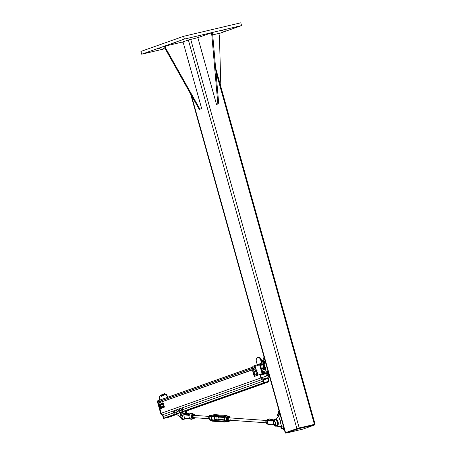 <?xml version="1.0" encoding="UTF-8"?>
<svg xmlns="http://www.w3.org/2000/svg" width="456" height="456" viewBox="0 0 456 456"><rect width="100%" height="100%" fill="white"/><g stroke="black" fill="none" stroke-linecap="round" stroke-linejoin="round"><path stroke-width="0.68" d="M161.367 49.356L163.704 48.638L161.367 49.356M198.702 36.127L201.045 35.408L198.702 36.127M220.157 31.059L222.494 30.341L220.157 31.059M157.736 48.952L160.073 48.233L157.736 48.952M223.793 31.464L226.13 30.746L223.793 31.464M173.736 43.28L176.073 42.562L173.736 43.28M183.591 36.309L240.796 22.8L241.577 25.582L184.372 39.091L183.591 36.309L140.921 51.425L141.696 54.213L165.169 48.667M184.372 39.091L141.696 54.213M218.846 33.636L241.577 25.582M314.674 424.399L299.21 427.922L285.638 432.704M182.44 42.1L188.374 39.997L198.349 37.523M303.234 429.022L314.817 424.895L299.113 428.566L285.775 433.2L303.234 429.022M285.775 433.2L285.872 432.533L297.204 428.515L314.155 424.422L314.663 424.337L314.817 424.895M201.689 108.693L199.238 109.354L165.118 48.57L164.496 46.347L165.163 46.107L165.785 48.336L199.905 109.115L201.689 108.693L183.272 42.721L182.366 42.049L165.163 46.107M199.238 109.354L199.905 109.115M165.118 48.57L165.785 48.336M220.864 86.788L219.416 35.676L218.789 33.448L212.701 34.884M198.366 37.46L198.098 38.475L216.514 104.447L217.848 103.974L211.818 35.14L211.196 32.912L198.366 37.46M216.514 104.447L217.848 103.974M211.818 35.14L212.713 34.93L218.743 103.763M211.196 32.912L212.091 32.701L212.713 34.93M265.101 360.764L264.634 359.71L262.171 360.827L262.485 361.939L265.215 361.175M264.942 360.821L262.616 361.842L262.308 360.73M268.852 374.194L268.385 373.139L265.922 374.256L266.23 375.368L268.139 375.02M268.692 374.251L266.367 375.271L266.059 374.159M280.024 414.213L279.556 413.153L277.231 414.173L277.402 415.382L280.138 414.624M279.864 414.265L277.539 415.285L277.231 414.173M283.774 427.642L283.307 426.582L280.845 427.7L281.152 428.817L283.284 428.412M283.615 427.7L281.289 428.72L280.981 427.603M267.923 373.339L268.27 373.19M265.261 361.34L263.539 361.967L263.71 362.571M267.33 373.601L268.527 373.031M265.198 361.112L264.594 361.42M267.74 372.695L266.589 372.888L268.31 372.261M268.276 375.516A2.314 1.835 70.5 0 1 267.233 378.007A2.314 1.835 70.5 0 1 267.079 378.052L263.505 378.896A2.314 1.835 70.5 0 1 261.094 377.089L260.496 374.838L259.966 374.963L268.293 372.193M259.852 374.547L259.966 374.963M268.06 371.361L263.482 372.803L263.716 373.635M263.482 372.803L262.65 373.099M266.754 373.464L260.541 375.106M260.393 365.011L262.61 364.304L260.41 365.079M265.135 363.369L263.99 363.563L265.711 362.936M265.455 362.035L259.715 363.848L259.943 364.686L265.688 362.868M259.715 363.848L252.795 366.299L253.017 367.103M261.522 365.131L260.496 365.376M254.345 376.417L262.77 373.515L260.279 364.606L259.612 364.766L262.097 373.675L254.345 376.417L254.06 375.396M262.77 373.515L262.097 373.675M253.65 373.926L253.861 373.777A0.866 0.53 -103.3 0 0 253.604 374.427A0.866 0.53 -103.3 0 0 253.895 375.231L253.279 372.592M252.886 371.19L252.538 369.941M252.048 368.197L251.86 367.513L259.612 364.766M262.257 363.039L261.442 360.126A3.762 2.291 -103.3 0 0 258.415 357.236L257.743 357.39A3.762 2.291 76.7 0 1 260.775 360.286L261.601 363.25M257.252 364.72L256.443 361.819A3.762 2.291 76.7 0 1 257.743 357.39M265.74 367.918L266.076 367.667L265.762 367.16L265.922 367.707L265.232 367.867M265.426 367.405L265.865 367.53L265.574 367.832M265.284 367.906L266.315 371.897M265.141 367.468L265.517 367.753M265.415 367.365L265.489 367.832M264.121 357.584L263.693 355.726M269.302 375.801L269.604 375.527M269.336 375.938L268.396 375.949L269.04 375.887L268.396 375.949L268.082 374.821M264.748 359.499L263.636 360.143M282.845 426.787L283.193 426.634M280.183 414.783L278.462 415.41L280.246 421.207L279.99 421.372M282.253 427.044L283.45 426.474M278.73 416.374L275.287 419.258A3.762 2.291 -103.3 0 0 275.276 419.269A3.471 2.115 76.7 0 1 278.131 422.165A3.471 2.115 76.7 0 1 276.877 426.029L276.376 426.149M276.638 426.086A3.762 2.291 -103.3 0 0 277.242 426.252L281.529 426.394M281.056 426.565L281.546 426.445M280.121 414.555L279.517 414.863M280.554 421.401L280.805 420.916L280.32 420.706L280.674 421.139L280.411 421.367L280.32 420.706M279.893 420.968L279.973 420.865A0.296 0.296 0 0 1 280.269 420.888L280.229 421.327M279.043 411.033L278.616 409.174M283.244 428.269L283.598 429.495L284.259 429.387M283.558 429.398L284.43 429.181M284.225 429.25L283.598 429.501M283.239 428.161L283.552 429.29M279.67 412.942L278.559 413.592M265.289 371.047A0.65 0.399 76.7 0 1 266.053 371.332A0.65 0.399 76.7 0 1 265.82 372.056M264.508 368.266A0.65 0.399 76.7 0 1 264.565 368.14L264.907 368.02A0.65 0.399 76.7 0 1 265.044 369.269M263.642 368.465L265.204 367.918M262.622 369.896A0.65 0.399 76.7 0 1 262.377 370.215M260.866 377.961L161.185 413.284A2.314 1.835 -109.5 0 1 161.185 413.278L159.817 408.371L161.185 413.284A2.314 1.835 70.5 0 0 162.342 414.863A2.314 1.835 -109.5 0 1 163.499 416.442L163.966 418.112L165.14 418.061L264.816 382.738L263.642 382.795L263.175 381.125A2.314 1.835 70.5 0 0 262.018 379.54A2.314 1.835 -109.5 0 1 260.866 377.961L260.023 374.952M268.897 376.035L268.909 376.063A2.314 1.835 -109.5 0 1 268.721 377.961A2.314 1.835 70.5 0 0 268.538 379.859L269.006 381.529L267.946 382.003L267.792 381.444L268.441 381.222L267.683 378.503L263.215 379.557L263.973 382.276L264.662 382.185L264.816 382.738M268.909 381.775L186.658 410.919L268.909 381.775M264.224 364.407L263.237 364.714L263.842 366.875L264.868 366.704M265.021 367.262L263.551 367.536L262.667 364.367M158.357 403.047L252.145 369.81L251.911 369.36A0.866 0.53 -103.3 0 0 252.402 369.913L158.357 403.047L158.756 404.58L157.776 401.058L157.274 401.234L158.283 404.854M159.036 405.583L159.537 407.362L159.036 405.583M267.683 378.503L263.346 380.036M267.792 381.444L264.754 382.521M168.173 416.983L168.27 417.32L169.216 417.097L176.905 414.373L169.216 417.097M267.946 382.003L186.629 410.816M176.877 414.27L168.27 417.32M157.708 400.801L252.994 367.023L157.725 400.784L157.993 401.833L158.42 401.77L251.837 368.665L158.42 401.77M160.29 401.109L160.609 402.249M264.178 366.869L263.619 364.874L264.298 364.675M263.431 357.949L264.206 357.555M264.246 359.784L263.853 359.681L264.503 359.619M264.594 357.578L263.693 357.806M263.853 359.681L263.386 358M278.525 411.261L279.129 411.004M279.22 413.221L278.758 413.136L279.847 412.748M279.374 411.067L278.291 411.46L278.758 413.136M253.171 369.89L253.433 369.856A1.009 0.616 -103.3 0 0 253.747 368.71A1.009 0.616 -103.3 0 0 252.926 367.901A1.009 0.616 -103.3 0 0 252.818 367.946M252.556 368.026A1.009 0.616 76.7 0 1 252.704 367.958A1.009 0.616 76.7 0 1 253.53 368.79A1.009 0.616 76.7 0 1 253.177 369.919L253.126 369.901M255.172 369.195L255.428 369.149A1.009 0.616 -103.3 0 0 255.753 368.003A1.009 0.616 -103.3 0 0 254.927 367.194A1.009 0.616 -103.3 0 0 254.818 367.24M254.585 367.297A1.009 0.616 76.7 0 1 254.704 367.245A1.009 0.616 76.7 0 1 255.531 368.083A1.009 0.616 76.7 0 1 255.172 369.212L255.126 369.206A1.009 0.616 76.7 0 1 255.052 369.223M251.803 368.881L251.883 368.522A0.866 0.53 -103.3 0 0 251.911 369.36L251.803 368.881M252.869 369.622L252.402 369.913A0.866 0.53 -103.3 0 0 252.869 369.622A0.866 0.53 -103.3 0 0 252.841 368.779L252.869 369.622M252.088 368.129L252.35 368.231A0.866 0.53 -103.3 0 0 251.883 368.522L252.088 368.129L253.183 368.197L253.525 369.121L253.074 369.229M252.727 368.305L252.841 368.779A0.866 0.53 -103.3 0 0 252.35 368.231L253.183 368.197M253.525 369.121L252.784 369.981M254.368 369.189L253.895 368.596A0.866 0.53 -103.3 0 0 254.368 369.189A0.866 0.53 -103.3 0 0 254.853 368.955L254.368 369.189M253.798 368.112L253.906 367.77A0.866 0.53 -103.3 0 0 253.895 368.596L253.798 368.112M254.129 367.399L254.385 367.536A0.866 0.53 -103.3 0 0 253.906 367.77L254.579 367.291L255.217 367.53L255.525 368.476L254.853 368.955A0.866 0.53 -103.3 0 0 254.858 368.129L255.075 368.585M254.767 367.639L254.858 368.129A0.866 0.53 -103.3 0 0 254.385 367.536L255.217 367.53M255.525 368.476L254.744 369.297M255.981 371.663L255.537 371.013A0.866 0.53 -103.3 0 0 255.981 371.663A0.866 0.53 -103.3 0 0 256.489 371.503L255.981 371.663M255.474 370.517L255.599 370.209A0.866 0.53 -103.3 0 0 255.537 371.013L255.474 370.517M255.85 369.873L256.107 370.05A0.866 0.53 -103.3 0 0 255.599 370.209L256.3 369.765L256.939 370.095L257.19 371.064L256.489 371.503A0.866 0.53 -103.3 0 0 256.551 370.7L256.739 371.167M256.483 370.204L256.551 370.7A0.866 0.53 -103.3 0 0 256.107 370.05L256.939 370.095M257.19 371.064L256.357 371.811M253.2 372.529L252.835 371.777A0.866 0.53 -103.3 0 0 253.2 372.529A0.866 0.53 -103.3 0 0 253.741 372.552L253.2 372.529M252.835 371.269L253.012 371.053A0.866 0.53 -103.3 0 0 252.835 371.777L252.835 371.269M253.314 370.802L253.553 371.076A0.866 0.53 -103.3 0 0 253.012 371.053L253.764 370.694L254.368 371.212L254.494 372.199L253.741 372.552A0.866 0.53 -103.3 0 0 253.918 371.828L254.043 372.307M253.918 371.321L253.918 371.828A0.866 0.53 -103.3 0 0 253.553 371.076L254.368 371.212M254.494 372.199L253.564 372.774M254.448 375.391L253.895 375.231A0.866 0.53 -103.3 0 0 254.448 375.391A0.866 0.53 -103.3 0 0 254.704 374.746L254.448 375.391M254.191 373.601L254.414 373.937A0.866 0.53 -103.3 0 0 253.861 373.777L254.642 373.498L255.206 374.142L255.235 375.111L254.779 375.214M254.756 374.251L254.704 374.746A0.866 0.53 -103.3 0 0 254.414 373.937L255.206 374.142M255.235 375.111L254.237 375.539M256.585 374.308L256.272 373.515A0.866 0.53 -103.3 0 0 256.585 374.308A0.866 0.53 -103.3 0 0 257.133 374.433L256.585 374.308M256.306 373.014L256.511 372.848A0.866 0.53 -103.3 0 0 256.272 373.515L256.306 373.014M256.831 372.649L257.059 372.974A0.866 0.53 -103.3 0 0 256.511 372.848L257.287 372.546L257.862 373.156L257.914 374.131L257.133 374.433A0.866 0.53 -103.3 0 0 257.372 373.766L257.458 374.239M257.406 373.264L257.372 373.766A0.866 0.53 -103.3 0 0 257.059 372.974L257.862 373.156M257.914 374.131L256.933 374.604M182.77 416.989A1.448 0.883 76.7 0 1 182.366 416.203A1.448 0.883 76.7 0 1 182.332 415.131M186.487 414.652L186.532 410.48M184.691 418.825L185.045 418.745A3.186 1.938 -103.3 0 0 185.831 418.186M185.45 410.862L185.415 414.356M185.638 411.529L186.755 411.261M180.337 417.006L176.968 414.601L176.785 413.934M173.725 413.147L173.383 412.435A0.821 0.502 -103.3 0 0 173.725 413.147A0.821 0.502 -103.3 0 0 174.238 413.176L173.725 413.147M173.383 411.956L173.554 411.751A0.821 0.502 -103.3 0 0 173.383 412.435L173.383 411.956M173.839 411.523L174.067 411.779A0.821 0.502 -103.3 0 0 173.554 411.751L174.283 411.415M174.409 412.492L174.238 413.176A0.821 0.502 -103.3 0 0 174.409 412.492A0.821 0.502 -103.3 0 0 174.067 411.779L174.409 412.492M174.409 412.013L174.853 411.91L174.967 412.84L174.523 412.948M174.967 412.84L174.067 413.381M176.415 412.224L176.056 411.529A0.821 0.502 -103.3 0 0 176.415 412.224A0.821 0.502 -103.3 0 0 176.922 412.218L176.415 412.224M176.044 411.05L176.204 410.827A0.821 0.502 -103.3 0 0 176.056 411.529L176.044 411.05M176.478 410.577L176.711 410.822A0.821 0.502 -103.3 0 0 176.204 410.827L176.928 410.468M177.07 411.512L176.922 412.218A0.821 0.502 -103.3 0 0 177.07 411.512A0.821 0.502 -103.3 0 0 176.711 410.822L177.07 411.512M177.053 411.033L177.504 410.93L177.646 411.859L177.196 411.967M177.646 411.859L176.757 412.441M178.883 409.87L179.39 409.887A0.821 0.502 -103.3 0 0 178.883 409.87A0.821 0.502 -103.3 0 0 178.718 410.56L178.883 409.87M179.732 410.109L179.738 410.588A0.821 0.502 -103.3 0 0 179.39 409.887L180.183 410.007L180.308 410.936L179.858 411.386L179.065 411.266L178.718 410.56A0.821 0.502 -103.3 0 0 179.065 411.266A0.821 0.502 -103.3 0 0 179.578 411.283A0.821 0.502 -103.3 0 0 179.738 410.588L179.413 411.494M179.607 409.528L179.162 409.63M180.308 410.936L179.858 411.044M181.596 410.172L181.38 409.38A0.821 0.502 -103.3 0 0 181.596 410.172A0.821 0.502 -103.3 0 0 182.115 410.417L181.596 410.172M181.459 408.924L181.676 408.844A0.821 0.502 -103.3 0 0 181.38 409.38L181.459 408.924M182.007 408.73L182.195 409.089A0.821 0.502 -103.3 0 0 181.676 408.844L182.451 408.627M182.417 409.881L182.115 410.417A0.821 0.502 -103.3 0 0 182.417 409.881A0.821 0.502 -103.3 0 0 182.195 409.089L182.417 409.881M182.497 409.425L182.947 409.317L182.896 410.206L182.446 410.309M182.896 410.206L181.898 410.503M159.269 408.382L160.689 413.455A2.314 1.835 70.5 0 0 161.84 415.04A2.314 1.835 -109.5 0 1 162.997 416.619L163.447 418.22L163.943 418.044L163.499 416.442L173.502 412.897M169.165 417.109L164.245 418.272L168.663 417.286M163.447 418.22L163.75 418.448M158.494 405.601L159.064 407.641M157.4 400.909L157.274 401.234M160.774 406.587L160.227 406.718L160.854 407.02L160.227 406.712L159.862 407.368L160.227 406.718L161.036 406.678M161.481 408.268L160.768 408.633L161.133 407.983L160.86 407.008L161.39 406.883L161.544 407.214L160.86 407.008L161.133 407.983L160.763 408.633L160.113 408.297M161.623 407.499L161.133 407.966L161.675 407.846M160.261 408.262A0.604 0.365 -103.3 0 0 160.153 407.134A0.604 0.365 -103.3 0 0 160.022 407.248M160.29 408.257A0.581 0.353 -103.3 0 0 160.05 407.242M159.155 407.601L159.138 408.24L159.155 407.601M159.172 408.274A0.519 0.319 -103.3 0 0 159.674 407.852A0.519 0.319 -103.3 0 0 159.041 407.727M162.53 406.427L162.889 405.777L163.522 406.079L162.9 405.766L163.704 405.732M164.075 405.948L164.211 406.267L163.539 406.079L163.801 407.037L163.43 407.687L162.781 407.35M163.43 407.687L162.798 407.379L163.436 407.687L163.978 407.556L163.425 407.681L163.784 407.031L164.257 407.122M164.268 407.111L163.801 407.02L163.527 406.062L163.898 405.823M162.923 407.316A0.604 0.365 -103.3 0 0 162.82 406.193A0.604 0.365 -103.3 0 0 162.684 406.307M162.952 407.311A0.581 0.353 -103.3 0 0 162.712 406.296M161.823 406.661L161.806 407.293L161.823 406.661M161.84 407.328A0.519 0.319 -103.3 0 0 162.342 406.906A0.519 0.319 -103.3 0 0 161.709 406.78M162.154 407.499A0.519 0.319 -103.3 0 0 162.176 407.493L163.254 407.242M161.914 406.49A0.519 0.319 -103.3 0 0 161.897 406.495L163.014 406.228M160.825 405.276L160.358 405.184L160.096 404.238L160.768 404.426L160.626 404.101L159.457 403.925L159.087 404.586L159.463 403.925L160.073 404.238L160.358 405.202L159.988 405.851L159.338 405.515M160.706 405.481L159.999 405.846L159.349 405.544L159.993 405.851L160.535 405.72L159.993 405.851L160.358 405.202L160.814 405.287M159.48 405.481A0.604 0.365 -103.3 0 0 159.378 404.352A0.604 0.365 -103.3 0 0 159.241 404.466M159.509 405.475A0.581 0.353 -103.3 0 0 159.269 404.461M158.38 404.82L158.363 405.458L158.38 404.82M158.397 405.492A0.519 0.319 -103.3 0 0 158.893 405.065A0.519 0.319 -103.3 0 0 158.266 404.945M158.711 405.663A0.519 0.319 -103.3 0 0 158.728 405.658L159.811 405.401M158.471 404.649A0.519 0.319 -103.3 0 0 158.449 404.654L159.571 404.387M162.655 402.853L162.114 402.984L162.741 403.292L163.026 404.255L162.763 403.292L163.436 403.48L163.282 403.155L162.125 402.979L161.755 403.64L162.114 402.984L162.929 402.95M163.202 404.768L162.644 404.899L163.561 404.113L162.655 404.905L162.005 404.569M162.028 404.603L162.655 404.905L162.022 404.603M162.667 404.899L163.202 404.774L162.661 404.905M162.148 404.535A0.604 0.365 -103.3 0 0 162.045 403.406A0.604 0.365 -103.3 0 0 161.909 403.52M162.176 404.529A0.581 0.353 -103.3 0 0 161.937 403.514M161.042 403.873L161.031 404.512L161.042 403.873M161.065 404.546A0.519 0.319 -103.3 0 0 161.561 404.119A0.519 0.319 -103.3 0 0 160.934 403.999M180.975 415L181.306 414.88L180.975 415L181.306 414.88L180.975 415L181.306 414.88L181.117 414.128M181.784 417.713L182.326 419.207L182.029 419.309L181.687 417.747L182.132 417.645M180.24 416.704A1.448 0.883 76.7 0 1 180.741 415A1.448 0.883 76.7 0 1 181.933 416.208A1.448 0.883 76.7 0 1 181.408 417.821A1.448 0.883 76.7 0 1 180.24 416.704M274.934 421.526L274.597 421.646M276.211 425.704L275.76 424.291L275.31 424.399L275.76 424.291M275.532 422.763A1.448 0.883 -103.3 0 0 274.37 421.652A1.448 0.883 -103.3 0 0 273.845 423.259A1.448 0.883 -103.3 0 0 275.031 424.468A1.448 0.883 -103.3 0 0 275.532 422.763M275.413 424.359L275.755 425.59L276.268 425.722L275.743 424.245M274.7 419.828L274.928 421.532M274.563 421.6L273.799 419.851L274.398 420.871L274.352 419.856L274.677 419.833M274.352 419.856L274.837 421.549M275.755 425.59L275.658 425.955L275.675 425.585M273.782 419.873L271.195 419.514L271.172 419.839L271.708 419.714L271.149 419.503A2.975 2.32 94.1 0 0 269.291 418.967A2.975 2.32 94.1 0 0 267.757 420.307L267.946 420.381A2.844 2.217 -85.9 0 1 271.183 419.617L273.828 419.902M275.709 425.562L275.903 426.286L275.709 425.562M274.364 420.17L273.817 419.822M182.588 419.058L182.702 419.531M180.941 414.954L180.194 413.176L180.77 414.225L180.724 413.21L181.1 413.159L181.306 414.886M182.126 418.944L182.064 417.61M180.724 413.21L181.209 414.903M182.029 419.309L182.052 418.939M182.081 418.916L182.275 419.64L182.081 418.916M180.741 413.524L180.194 413.176M273.19 420.597A2.314 0.382 159.3 0 0 273.286 420.54L273.184 420.609A2.314 0.342 173.3 0 1 273.304 420.614L273.286 420.54A7.82 4.759 -103.3 0 0 273.874 420.05M267.433 421.401L267.444 422.222L267.512 420.706L271.24 421.082L273.184 420.609L273.685 424.792A2.314 0.342 173.3 0 1 273.794 424.787L273.304 420.614M275.663 426.178A3.471 2.115 -103.3 0 1 274.637 425.59L274.54 425.476A7.82 4.759 -103.3 0 0 273.794 424.861L273.685 424.792A2.314 1.015 -171.3 0 1 273.794 424.861L273.794 424.787M273.674 424.781L271.599 424.131L273.685 424.855M273.235 420.421L271.354 420.865L267.547 420.7L268.094 420.346L268.612 420.592L268.094 420.346M267.797 423.983L267.421 420.859M267.512 420.842L268.231 420.535L272.614 420.694M270.95 424.245A2.844 2.217 -85.9 0 1 268.39 424.154L268.219 424.251A2.975 2.32 94.1 0 0 268.88 424.701A2.975 2.32 94.1 0 0 271.018 424.251M271.696 424.274L267.917 424.114L267.495 422.644L267.666 423.385M267.757 420.307L267.535 420.888M271.058 424.251L268.88 424.701L267.41 424.08A2.44 1.898 -85.9 0 1 266.184 422.205A2.44 1.898 -85.9 0 1 267.746 419.377L269.291 418.967L271.149 419.503M271.035 419.651L270.602 420.124L271.485 419.845L273.446 420.272M267.683 423.464L267.472 421.39M267.472 422.233L267.678 420.66M186.635 412.737A7.638 4.651 -103.3 0 0 187.285 413.25L190.078 413.951L188.773 414.065L186.589 413.358M186.692 414.675L186.726 413.427M181.106 413.176A3.289 2.001 76.7 0 1 183.021 413.569A7.82 4.759 -103.3 0 0 183.768 414.185A2.314 1.015 -171.3 0 1 183.871 414.259L183.768 414.259A2.314 0.342 173.3 0 1 183.876 414.27L183.871 414.259M183.768 414.259L184.258 418.431A2.314 0.342 173.3 0 1 184.366 418.437L183.876 414.27L185.592 415L188.727 415.325L189.006 416.653L189.211 415.553A2.981 2.326 -85.9 0 1 189.268 415.33L189.531 414.749A2.975 2.32 -85.9 0 1 192.255 413.501L193.726 414.122A2.44 1.898 94.1 0 0 191.189 416.881A2.44 1.898 94.1 0 0 193.395 418.825A2.44 1.898 94.1 0 0 194.091 418.448L191.851 419.235A2.975 2.32 -85.9 0 1 189.992 418.699L189.93 418.642M184.258 418.431L184.275 418.505A2.314 0.382 159.3 0 0 184.361 418.448L186.048 418.192M183.66 419.024A7.82 4.759 -103.3 0 1 184.275 418.505L184.526 418.608A7.638 4.651 76.7 0 0 183.882 419.144L183.66 419.024A3.289 2.001 76.7 0 1 182.753 419.452M184.537 413.837L184.537 413.837A7.638 4.651 -103.3 0 1 183.819 413.244L183.209 413.392A3.471 2.115 -103.3 0 0 181.579 412.805A3.471 2.115 -103.3 0 0 180.946 413.159M189.514 414.812L188.852 415.114L185.723 414.789L189.297 414.949L186.333 414.647L184.771 414.008M185.643 418.198L185.176 418.443M189.662 418.465L189.61 418.255A2.981 2.326 -85.9 0 1 189.508 418.072L189.314 418.158A3.135 2.445 94.1 0 0 189.428 418.351L189.69 418.477M189.508 418.072L189.058 417.075L189.08 418.38L189.61 418.255M189.023 417.063L189.04 417.907M189.28 415.006L189.474 414.755C190.186 413.541 191.115 413.125 192.255 413.501M189.132 415.838L189.069 415.273A3.135 2.445 94.1 0 0 189.006 415.507L189.211 415.553M189.172 418.517L185.951 418.055L189.268 418.528L189.365 417.827M191.851 419.235L189.428 418.488M185.335 418.249L189.251 418.528M185.592 415L183.99 414.031A7.638 4.651 76.7 0 1 183.209 413.392L183.021 413.569M224.095 417.479L219.045 417.12A1.157 0.901 94.1 0 0 218.88 419.429L224.46 419.828M215.357 419.149A1.157 0.901 -85.9 0 1 215.306 416.858A1.157 0.901 -85.9 0 1 215.357 419.149M229.687 420.66A2.571 2.001 -85.9 0 1 226.814 420.791L226.467 417.838A2.571 2.001 -85.9 0 1 229.687 417.08L229.71 416.955A2.799 2.183 94.1 0 0 228.302 416.134A2.799 2.183 94.1 0 0 226.136 417.799L226.501 420.899A2.799 2.183 94.1 0 0 227.909 421.72A2.799 2.183 94.1 0 0 229.784 420.643L229.094 420.723A1.738 1.351 94.1 0 0 229.966 420.221M226.814 420.791L224.586 420.763L225.948 421.583L227.909 421.72L230.126 420.056M226.467 417.838L224.221 417.662L226.347 415.992L228.302 416.134L229.807 417.354M209.105 416.607L209.059 416.584A2.799 2.183 -85.9 0 1 211.231 414.92L209.013 416.584L209.372 419.657M209.452 419.56L209.059 416.584L210.974 416.721L211.789 415.234A1.807 1.1 -103.3 0 1 212 415.216L214.542 414.618A0.667 0.519 -85.9 0 1 214.787 414.635M212.695 421.179A0.667 0.519 -85.9 0 1 212.576 421.19L211.339 419.822L209.424 419.685A2.799 2.183 -85.9 0 0 210.832 420.506L209.378 419.668M194.056 415.348A1.157 0.901 94.1 0 0 193.891 417.656M195.043 415.416A1.738 1.351 94.1 0 0 194.41 414.846A1.738 1.351 94.1 0 0 193.076 415.216A1.738 1.351 94.1 0 0 192.62 416.869A1.738 1.351 94.1 0 0 193.492 418.152A1.738 1.351 94.1 0 0 194.826 417.781A1.738 1.351 94.1 0 0 194.877 417.73L194.153 418.454L192.677 417.844L192.398 415.889L193.595 414.538L195.145 415.427M193.595 414.538L192.956 414.493L192.284 415.165L191.765 415.843L191.828 416.818L192.044 417.799L194.153 418.454M192.677 417.844L192.044 417.799M192.398 415.889L191.765 415.843M209.23 416.351L208.705 417.023L208.757 417.998L208.968 418.984L209.623 419.292M209.298 419.007L208.968 418.984M209.065 417.046L208.705 417.023M229.146 417.838A1.157 0.901 94.1 0 0 228.98 420.147M230.132 417.907A1.738 1.351 94.1 0 0 228.992 417.263A1.738 1.351 94.1 0 0 227.84 418.237A1.738 1.351 94.1 0 0 227.892 419.965A1.738 1.351 94.1 0 0 229.094 420.723L228.234 420.791L227.396 419.132L228.131 417.331L229.693 417.183L230.189 418.015M230.24 419.748L229.795 420.643M229.693 417.183L227.493 417.286L227.054 418.18L226.763 419.087L227.099 419.913L227.595 420.745L228.234 420.791M227.396 419.132L226.763 419.087M228.131 417.331L227.493 417.286M267.039 419.754L265.785 421.105L266.076 423.06L266.737 423.356M266.418 423.088L266.076 423.06M266.23 421.139L265.785 421.105M314.406 424.337L215.927 71.632M299.21 427.922L190.711 39.33M296.867 428.594L188.374 39.997M285.536 432.607L191.366 95.332M314.309 424.981L314.155 424.422M299.113 428.566L298.959 428.013M297.358 429.073L297.204 428.515M286.026 433.086L285.872 432.533M266.794 371.748L267.028 372.58M264.172 362.423L264.406 363.261M261.442 360.126L260.775 360.286M279.944 421.372L279.95 420.968L279.944 421.372M181.522 410.058L180.251 410.508M178.837 411.01L177.583 411.449M176.17 411.95L174.916 412.395M263.642 382.795L163.966 418.112M263.175 381.125L182.93 409.556M268.242 375.402L261.413 377.825M252.185 369.833L158.34 403.087M262.018 379.54L161.84 415.04M263.87 382.966L164.194 418.283M268.441 381.222L267.837 381.433M264.252 364.504L263.277 364.846M264.258 364.538L263.289 364.885M263.551 367.536L261.316 368.328M263.625 367.593L261.339 368.402M265.033 367.308L261.396 368.602M253.006 367.057L157.708 400.824M251.866 368.568L157.993 401.833M251.855 368.613L158.027 401.861M263.636 364.834L263.306 364.948L263.636 364.828M263.311 364.982L263.619 364.874M160.689 413.455L161.185 413.278M162.997 416.619L163.499 416.442M160.13 408.325L161.31 408.502L160.136 408.331M164.149 407.322L163.436 407.687M164.291 406.558L164.337 406.9M163.43 405.64L162.803 405.886M159.999 403.799L159.446 403.93L160.261 403.891M160.848 404.717L160.894 405.059M163.516 403.771L163.556 404.113M164.206 394.229L164.245 393.38M161.475 396.332L161.589 395.409L161.914 395.603M162.712 394.537L162.952 395.295M162.587 394.947L162.575 394.993A0.382 0.302 70.5 0 0 163.117 395.386A0.359 0.285 -109.5 0 1 162.598 394.999L162.587 394.947A0.359 0.285 -109.5 0 1 162.775 394.372M163.094 394.873L163.009 395.466L162.256 395.734A0.382 0.302 -109.5 0 1 161.823 395.261L162.598 394.999M162.781 394.36A0.382 0.302 70.5 0 0 162.564 394.959L161.812 395.221M161.823 395.261L161.812 395.227A0.382 0.302 -109.5 0 1 161.897 394.634L162.256 395.734M163.943 394.924L163.715 394.201M163.601 394.639L163.584 394.594A0.359 0.285 -109.5 0 1 163.983 394.144A0.382 0.302 70.5 0 0 163.567 394.605L163.601 394.639A0.359 0.285 -109.5 0 0 164.189 394.799A0.382 0.302 70.5 0 1 164.006 395.113L163.259 395.375A0.382 0.302 -109.5 0 1 162.826 394.907L163.573 394.639A0.382 0.302 70.5 0 0 164.006 395.113L164.092 394.525A0.382 0.302 70.5 0 0 164.092 394.52L164.08 394.486A0.382 0.302 70.5 0 0 164.086 394.411A0.359 0.285 -109.5 0 1 164.075 394.474L164.08 394.486M163.584 394.594L162.809 394.867A0.382 0.302 -109.5 0 1 162.895 394.28L162.815 394.873M162.826 394.907L163.259 395.375M275.783 426.303L276.057 426.457L276.205 425.71L276.325 426.178M276.057 425.471L275.715 424.251M274.957 421.526L274.746 420.774M275.658 425.955L276.102 426.44M275.948 425.853L275.601 424.285M274.426 420.831L274.637 421.583M275.316 424.393L275.663 425.887M275.686 425.613L275.339 424.388M186.721 418.705L187.074 418.483M187.171 418.397L186.949 418.733M187.171 418.471L185.86 418.933A3.471 2.115 -103.3 0 0 186.561 418.511A7.638 4.651 76.7 0 1 186.812 418.277M182.428 418.825L182.092 417.605M182.161 419.657L182.428 419.811L182.577 419.064L182.474 419.794M182.326 419.207L181.972 417.639M180.798 414.185L181.009 414.937M180.433 417.183A3.289 2.001 76.7 0 0 182.001 419.269L182.035 419.241M182.058 418.967L181.716 417.742M267.718 423.493L267.518 422.638M271.599 424.131L267.792 423.966M271.24 421.082L271.993 420.717L268.413 420.569M273.828 419.97A7.638 4.651 76.7 0 1 273.315 420.369M273.851 424.952A7.638 4.651 76.7 0 1 274.535 425.494M274.164 419.799A3.289 2.001 76.7 0 1 277.1 421.789A3.289 2.001 76.7 0 1 276.364 425.927M275.629 426.052A3.289 2.001 76.7 0 1 274.54 425.476M276.376 426.143A3.471 2.115 -103.3 0 0 277.499 422.21A3.471 2.115 -103.3 0 0 274.666 419.412A3.471 2.115 -103.3 0 0 274.016 419.776M278.183 424.376A3.289 2.001 -103.3 0 0 277.185 420.158M271.428 420.694L271.354 420.056L270.602 420.124L270.664 420.66M273.691 420.073L271.485 419.845M272.021 420.723L272.927 420.632M189.445 413.928L186.584 412.629M187.222 418.323A7.638 4.651 -103.3 0 0 187.177 418.369A3.471 2.115 76.7 0 1 186.47 418.79M189.913 414.116L188.773 414.065L189.742 414.327M187.177 418.369L186.344 418.391A3.289 2.001 76.7 0 1 184.982 418.756M184.851 418.79A3.471 2.115 -103.3 0 0 185.86 418.933L184.811 418.802M186.521 414.225L186.572 414.664M180.166 415.895A3.289 2.001 76.7 0 1 180.502 413.866M185.085 418.5A7.638 4.651 -103.3 0 0 184.492 419.001L183.882 419.144A3.471 2.115 -103.3 0 1 183.175 419.566A3.471 2.115 -103.3 0 1 182.731 419.594M183.922 413.341L186.413 414.652M194.604 414.931A2.44 1.898 94.1 0 0 193.726 414.122L194.621 414.937M189.257 414.949L189.61 414.943M193.937 418.437A2.257 1.761 -85.9 0 1 191.417 416.858A2.257 1.761 -85.9 0 1 192.409 414.441A2.257 1.761 -85.9 0 1 194.467 414.874M188.795 415.804L188.978 416.664M185.951 418.055L184.366 418.437M183.905 413.261L183.819 413.244A3.471 2.115 76.7 0 0 182.195 412.663L183.905 413.261M184.572 418.921L184.492 419.001A3.471 2.115 76.7 0 1 183.791 419.423L182.725 419.6M180.479 413.831A3.471 2.115 -103.3 0 0 180.274 414.458M181.271 418.676A3.471 2.115 -103.3 0 0 182.001 419.332M186.567 413.62L188.664 414.282M214.628 416.807L214.576 416.391M215.146 419.44A1.134 0.69 76.7 0 1 214.981 419.155M214.537 416.391L214.588 416.807M214.941 419.149A0.901 0.547 -103.3 0 0 215.477 419.611L215.563 419.617M224.329 421.173L212.257 420.369L215.477 419.611L224.506 420.25M213.311 419.035L211.265 419.474A1.134 0.69 -103.3 0 0 212.103 420.637L212.257 420.369A0.901 0.547 76.7 0 1 211.59 419.44L211.305 417.035A0.901 0.547 76.7 0 1 211.664 416.191A0.901 0.547 76.7 0 1 211.704 416.185M214.149 416.362L210.985 417.063L211.265 419.474M224.329 417.958L224.295 418.01A1.134 0.69 -103.3 0 0 223.457 416.847L223.662 417.029A0.901 0.547 76.7 0 1 223.987 417.2M224.574 420.375L224.295 418.01M224.569 420.865A0.901 0.547 76.7 0 1 224.255 421.207A0.901 0.547 76.7 0 1 224.152 421.213L223.999 421.486A1.134 0.69 -103.3 0 0 224.58 420.421M226.444 421.618L224.797 422.005A1.807 1.1 -103.3 0 1 224.591 422.022A0.667 0.519 -85.9 0 1 224.466 422.034L212.576 421.19A0.667 0.519 -85.9 0 1 212.103 420.643L223.999 421.486L212.103 420.643A1.14 0.695 76.7 0 1 211.339 419.822M223.577 417.023L211.561 415.997A1.134 0.69 -103.3 0 0 210.985 417.063M224.905 416.881A1.807 1.1 -103.3 0 0 223.89 416.066A0.667 0.519 94.1 0 0 223.457 416.841L211.561 415.997L223.457 416.841A1.14 0.695 76.7 0 1 224.221 417.662M210.974 416.721A1.14 0.695 76.7 0 1 211.561 415.997A0.667 0.519 94.1 0 1 212 415.216L223.89 416.066L226.438 415.462A0.667 0.519 -85.9 0 1 226.564 415.45L214.337 414.635A1.807 1.1 76.7 0 1 214.542 414.618L226.438 415.462A1.807 1.1 76.7 0 1 227.316 416.06M224.586 420.763A1.14 0.695 76.7 0 1 223.999 421.486A0.667 0.519 -85.9 0 0 224.466 422.034L224.797 422.005A1.807 1.1 -103.3 0 0 225.424 421.333M315.079 424.222L215.608 67.955M285.205 432.761L190.619 94.01M263.99 363.563L265.09 367.513M266.589 372.888L266.806 373.658M265.187 367.855L265.17 367.411M265.546 367.393A0.296 0.296 0 0 0 265.221 367.365M280.144 421.424L281.728 427.101M279.927 420.905L280.047 421.418M261.812 370.09L265.563 369.206M261.499 368.972L265.067 368.135M261.892 370.386L262.981 370.13M262.588 372.871L265.164 372.267M262.274 371.76L265.842 370.916M160.347 407.174L159.247 407.43M160.586 408.188L159.486 408.445M162.53 406.421L162.895 405.772M162.239 403.446L161.139 403.702M162.478 404.461L161.378 404.717M164.53 393.323L163.727 394.543M159.891 400.015L159.355 398.743L159.406 396.674L160.164 395.802L161.806 395.221M159.611 400.117L160.067 395.529L161.709 394.947M163.647 394.263L164.046 394.121M167.432 397.341L166.423 394.771L165.357 394.389L163.852 394.919M163.75 394.645L165.864 394.121L166.691 394.628L167.722 397.239M161.185 396.372L161.817 395.329M163.083 394.839L162.644 394.366L161.897 394.634M162.895 394.28L163.647 394.012L164.086 394.411M274.985 421.515L274.729 419.805M274.535 421.612L273.782 419.89M186.47 418.215L186.994 418.733L187.114 418.015M182.001 419.275L182.525 419.788L182.645 419.075L182.121 417.599M181.357 414.869L181.1 413.159M180.912 414.96L180.16 413.244M276.877 426.029C279.67 425.522 278.006 418.471 275.281 419.269L272.317 420.78M267.695 423.419L267.917 424.114L271.725 424.279L273.737 424.918L275.669 426.189M267.41 424.08C267.108 424.222 266.692 423.595 266.167 422.199C266.099 420.763 266.623 419.822 267.746 419.377M183.791 419.423L185.945 418.101M182.195 412.663L180.918 413.164M180.456 413.786L180.154 416.174M180.314 416.926L182.001 419.366M266.258 420.472L229.1 417.838M227.265 417.707L226.546 417.656M265.996 422.775L228.935 420.147M227.156 420.022L226.717 419.987M215.306 416.858L212.804 416.681M209.082 416.413L194.011 415.348M215.146 419.167L211.527 418.91M208.899 418.722L193.846 417.656M212.69 415.023L211.231 414.92M214.628 416.396L214.679 416.812M224.506 420.244L215.517 419.605L214.89 418.648M211.664 416.191L223.617 417.035L224.244 417.992L224.255 421.207M227.59 416.083L226.564 415.45M214.337 414.635L211.789 415.234M211.544 420.557L210.832 420.506"/></g></svg>
